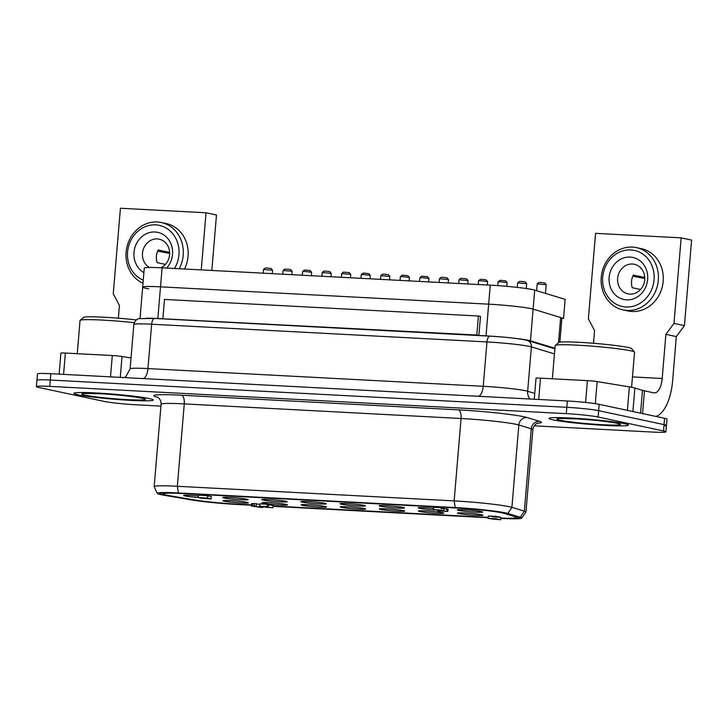 <?xml version="1.0" encoding="UTF-8"?>
<svg xmlns="http://www.w3.org/2000/svg" width="728" height="728" viewBox="0 0 728 728"><rect width="100%" height="100%" fill="white"/><g stroke="black" fill="none" stroke-linecap="round" stroke-linejoin="round"><path stroke-width="1.09" d="M458.585 510.374A12.74 0.801 -175.2 0 0 472.927 512.002A12.74 0.801 -175.2 0 0 482.7 512.03A12.74 0.801 -175.2 0 0 481.417 511.584A12.74 0.801 -175.2 0 0 467.285 509.964A12.74 0.801 -175.2 0 0 457.302 509.9A12.74 0.801 -175.2 0 0 458.585 510.374M458.804 513.559A12.74 0.801 -175.2 0 0 473.145 515.187A12.74 0.801 -175.2 0 0 482.91 515.215A12.74 0.801 -175.2 0 0 481.627 514.76A12.74 0.801 -175.2 0 0 467.494 513.149A12.74 0.801 -175.2 0 0 457.521 513.076A12.74 0.801 -175.2 0 0 458.804 513.559M201.292 498.261L198.262 497.515L207.28 498.098L211.075 498.935L201.292 498.261M207.808 495.968L211.275 496.551L211.084 498.926M198.398 495.905A12.74 0.801 -175.2 0 0 183.647 495.45A12.74 0.801 -175.2 0 0 184.921 495.923A12.74 0.801 -175.2 0 0 198.262 497.479L198.462 495.14L207.48 495.723L207.617 498.225M204.768 497.979L201.119 497.725L204.768 497.979M207.953 498.616L203.722 498.316L207.953 498.616M265.711 507.343L269.36 507.389L259.714 506.242L267.14 506.633L263.645 506.815L272.954 507.816L265.738 507.079M268.514 504.722L273.155 505.441L272.954 507.816M494.576 519.055L490.699 518.545L494.576 519.055M433.36 508.326A12.74 0.801 -175.2 0 0 418.209 507.835A12.74 0.801 -175.2 0 0 419.492 508.308A12.74 0.801 -175.2 0 0 433.515 509.919M436.855 510.119A12.74 0.801 -175.2 0 0 437.828 510.164M380.398 506.242A12.74 0.801 -175.2 0 0 394.74 507.871A12.74 0.801 -175.2 0 0 404.513 507.898A12.74 0.801 -175.2 0 0 403.23 507.452A12.74 0.801 -175.2 0 0 389.089 505.833A12.74 0.801 -175.2 0 0 379.115 505.769A12.74 0.801 -175.2 0 0 380.398 506.242M341.305 504.185A12.74 0.801 -175.2 0 0 355.646 505.814A12.74 0.801 -175.2 0 0 365.42 505.833A12.74 0.801 -175.2 0 0 364.127 505.387A12.74 0.801 -175.2 0 0 349.995 503.776A12.74 0.801 -175.2 0 0 340.022 503.703A12.74 0.801 -175.2 0 0 341.305 504.185M302.211 502.12A12.74 0.801 -175.2 0 0 316.553 503.749A12.74 0.801 -175.2 0 0 326.326 503.776A12.74 0.801 -175.2 0 0 325.034 503.321A12.74 0.801 -175.2 0 0 310.901 501.71A12.74 0.801 -175.2 0 0 300.928 501.638A12.74 0.801 -175.2 0 0 302.211 502.12M263.117 500.054A12.74 0.801 -175.2 0 0 277.459 501.683A12.74 0.801 -175.2 0 0 287.223 501.71A12.74 0.801 -175.2 0 0 285.94 501.255A12.74 0.801 -175.2 0 0 271.808 499.645A12.74 0.801 -175.2 0 0 261.834 499.572A12.74 0.801 -175.2 0 0 263.117 500.054M224.024 497.988A12.74 0.801 -175.2 0 0 238.365 499.617A12.74 0.801 -175.2 0 0 248.13 499.645A12.74 0.801 -175.2 0 0 246.847 499.19A12.74 0.801 -175.2 0 0 232.714 497.579A12.74 0.801 -175.2 0 0 222.741 497.515A12.74 0.801 -175.2 0 0 224.024 497.988M419.71 511.493A12.74 0.801 -175.2 0 0 434.052 513.122A12.74 0.801 -175.2 0 0 443.816 513.149A12.74 0.801 -175.2 0 0 442.533 512.694A12.74 0.801 -175.2 0 0 428.401 511.083A12.74 0.801 -175.2 0 0 418.427 511.02A12.74 0.801 -175.2 0 0 419.71 511.493M380.608 509.427A12.74 0.801 -175.2 0 0 394.958 511.056A12.74 0.801 -175.2 0 0 404.723 511.083A12.74 0.801 -175.2 0 0 403.439 510.637A12.74 0.801 -175.2 0 0 389.307 509.018A12.74 0.801 -175.2 0 0 379.334 508.954A12.74 0.801 -175.2 0 0 380.608 509.427M341.514 507.361A12.74 0.801 -175.2 0 0 355.856 508.99A12.74 0.801 -175.2 0 0 365.629 509.018A12.74 0.801 -175.2 0 0 364.346 508.572A12.74 0.801 -175.2 0 0 350.214 506.952A12.74 0.801 -175.2 0 0 340.24 506.888A12.74 0.801 -175.2 0 0 341.514 507.361M302.42 505.296A12.74 0.801 -175.2 0 0 316.762 506.925A12.74 0.801 -175.2 0 0 326.535 506.952A12.74 0.801 -175.2 0 0 325.252 506.506A12.74 0.801 -175.2 0 0 311.12 504.895A12.74 0.801 -175.2 0 0 301.137 504.822A12.74 0.801 -175.2 0 0 302.42 505.296M263.327 503.239A12.74 0.801 -175.2 0 0 277.668 504.868A12.74 0.801 -175.2 0 0 287.442 504.895A12.74 0.801 -175.2 0 0 286.159 504.44A12.74 0.801 -175.2 0 0 272.026 502.83A12.74 0.801 -175.2 0 0 262.044 502.757A12.74 0.801 -175.2 0 0 263.327 503.239M224.233 501.173A12.74 0.801 -175.2 0 0 238.575 502.802A12.74 0.801 -175.2 0 0 248.348 502.83A12.74 0.801 -175.2 0 0 247.065 502.375A12.74 0.801 -175.2 0 0 232.933 500.764A12.74 0.801 -175.2 0 0 222.95 500.691A12.74 0.801 -175.2 0 0 224.233 501.173M488.206 517.38L273.109 506.015M251.451 504.877L237.091 504.122A35.044 2.202 4.8 0 1 193.521 499.79L169.842 495.741A35.044 2.202 4.8 0 1 163.172 493.875A35.044 2.202 4.8 0 1 182.783 493.548L455.3 507.935A35.044 2.202 4.8 0 1 504.185 513.395L515.288 516.78A35.044 2.202 4.8 0 1 516.643 517.508A35.044 2.202 4.8 0 1 500.873 518.027M497.524 516.916L488.524 516.061L495.923 516.316L500.928 517.38L492.183 516.798M259.714 506.242L259.914 503.867L267.34 504.258L268.532 504.513L268.332 506.888M263.008 507.016L262.972 507.489L260.251 507.343L251.36 505.969L251.56 503.594L254.272 503.621M251.36 505.969L254.127 505.96L254.281 503.539L259.869 504.404M434.361 507.689C432.832 507.189 435.18 507.225 441.405 507.807C444.617 508.317 444.499 508.563 441.059 508.554M443.98 508.708L448.048 509.109L447.847 511.484L438.402 510.983L440.695 510.455M498.016 519.501L488.324 518.436L495.723 518.691L500.728 519.756L488.124 518.327L488.324 515.952M500.928 517.362L500.728 519.746L491.991 519M267.34 504.258L267.14 506.633M252.58 503.649L252.379 506.024M254.081 505.924L262.972 507.489M256.347 503.649L256.147 506.033M436.864 510L433.233 509.782L433.433 507.407M434.161 510.064C432.632 509.564 434.98 509.6 441.204 510.182C444.417 510.692 444.298 510.938 440.859 510.929L447.847 511.484M444.007 508.326L443.807 510.701L440.859 510.929M446.91 508.863L446.71 511.238M438.402 510.983C437.537 510.692 438.211 510.537 440.422 510.528L436.263 510.028M536.6 290.7L537.182 283.911L546.209 284.666L545.49 293.402M546.209 284.666L544.762 282.955L540.54 282.446L538.902 282.464L537.182 283.911M497.761 285.622L498.089 281.845L500.618 281.818L507.116 282.601L506.815 286.341M507.116 282.601L505.669 280.89L501.446 280.38L499.808 280.398L498.089 281.845M458.986 279.798L468.031 280.553L466.575 278.824L460.715 278.333L458.995 279.779L458.676 283.483M419.583 281.427L419.901 277.714L422.431 277.686L428.929 278.478L428.656 281.9M428.929 278.478L427.482 276.767L423.259 276.258L421.612 276.267L419.901 277.714M380.489 279.361L380.808 275.648L389.844 276.431L388.388 274.702L384.166 274.192L382.519 274.21L380.808 275.648M341.696 273.601L350.75 274.365L349.285 272.636L343.425 272.145L341.714 273.591L341.387 277.295M302.293 275.229L302.602 271.544L305.15 271.499L311.648 272.281L311.366 275.712M311.648 272.281L310.192 270.57L305.978 270.061L304.331 270.079L302.62 271.526M263.199 273.164L263.518 269.46L272.563 270.234L271.098 268.505L266.885 267.995L265.238 268.013L263.518 269.46M517.244 287.387L517.635 282.874L526.672 283.656L525.216 281.927L520.993 281.418L519.355 281.436L517.635 282.874M478.223 284.521L478.533 280.826L481.072 280.79L487.569 281.572L487.296 284.994M487.569 281.572L486.122 279.861L481.9 279.352L480.262 279.37L478.542 280.817M439.13 282.455L439.448 278.751L448.484 279.525L447.028 277.796L442.806 277.286L441.159 277.304L439.448 278.751M400.036 280.389L400.355 276.686L402.884 276.658L409.382 277.441L409.1 280.871M409.382 277.441L407.935 275.73L403.712 275.22L402.065 275.239L400.355 276.686M360.933 278.324L361.261 274.62L363.791 274.593L370.288 275.375L370.006 278.806M370.288 275.375L368.832 273.664L364.619 273.155L362.972 273.173L361.261 274.62M321.84 276.258L322.167 272.554L331.204 273.337L329.739 271.599L325.525 271.098L323.878 271.107L322.167 272.554M283.055 270.507L292.11 271.271L290.645 269.542L284.784 269.051L283.074 270.488L282.746 274.201M584.994 408.763A23.897 1.502 4.8 0 1 598.644 410.674A23.897 1.502 -175.2 0 0 584.994 408.763A23.897 1.502 -175.2 0 0 566.812 407.316A23.897 1.502 4.8 0 1 584.994 408.763M665.165 425.871A23.897 1.502 4.8 0 0 666.466 425.489A23.897 1.502 -175.2 0 0 664.054 424.624A23.897 1.502 4.8 0 1 666.466 425.489L666.994 419.155A23.897 1.502 -175.2 0 0 664.591 418.291L599.18 404.331A23.897 1.502 -175.2 0 0 585.53 402.429A23.897 1.502 -175.2 0 0 567.34 400.982L50.842 373.71A23.897 1.502 -175.2 0 0 38.766 373.555A23.897 1.502 -175.2 0 0 37.465 373.937L36.928 380.271A23.897 1.502 4.8 0 1 38.229 379.898A23.897 1.502 4.8 0 1 50.305 380.043A23.897 1.502 -175.2 0 0 38.229 379.898A23.897 1.502 -175.2 0 0 36.928 380.271L36.4 386.604A23.897 1.502 4.8 0 1 37.701 386.231A23.897 1.502 4.8 0 1 49.777 386.377L566.275 413.65A23.897 1.502 4.8 0 1 584.466 415.106A23.897 1.502 4.8 0 1 598.116 417.007L663.527 430.958A23.897 1.502 4.8 0 1 665.929 431.831A23.897 1.502 4.8 0 1 664.637 432.204A23.897 1.502 4.8 0 1 652.561 432.059L534.252 425.807M664.591 418.291L664.054 424.624L598.644 410.674L664.054 424.624L663.527 430.958M567.34 400.982L566.812 407.316L50.305 380.043L566.812 407.316L566.275 413.65M553.062 419.883A39.822 2.502 4.8 0 1 549.039 418.427A39.822 2.502 4.8 0 1 579.907 418.582A39.822 2.502 4.8 0 1 624.396 423.641A39.822 2.502 4.8 0 1 628.41 425.097A39.822 2.502 4.8 0 1 597.552 424.943A39.822 2.502 4.8 0 1 553.062 419.883A39.822 2.502 4.8 0 1 549.039 418.427A39.822 2.502 4.8 0 1 579.907 418.582A39.822 2.502 4.8 0 1 624.396 423.641A39.822 2.502 4.8 0 1 628.41 425.097A39.822 2.502 4.8 0 1 597.552 424.943A39.822 2.502 4.8 0 1 553.062 419.883M77.932 394.794A39.822 2.502 4.8 0 1 73.919 393.338A39.822 2.502 4.8 0 1 104.777 393.493A39.822 2.502 4.8 0 1 149.276 398.562A39.822 2.502 4.8 0 1 153.29 400.009A39.822 2.502 4.8 0 1 122.431 399.863A39.822 2.502 4.8 0 1 77.932 394.794A39.822 2.502 4.8 0 1 73.919 393.338A39.822 2.502 4.8 0 1 104.777 393.493A39.822 2.502 4.8 0 1 149.276 398.562A39.822 2.502 4.8 0 1 153.29 400.009A39.822 2.502 4.8 0 1 122.431 399.863A39.822 2.502 4.8 0 1 77.932 394.794M160.934 406.097L136.054 404.786A23.897 1.502 4.8 0 1 117.863 403.33A23.897 1.502 4.8 0 1 104.213 401.428L38.812 387.478A23.897 1.502 4.8 0 1 36.4 386.604M488.179 517.735L273.073 506.37M251.424 505.232L237.919 504.522A37.738 2.366 4.8 0 1 191.009 499.854L164.483 495.331A37.738 2.366 4.8 0 1 157.321 493.402A37.738 2.366 4.8 0 1 178.424 492.956L455.228 507.571A37.738 2.366 4.8 0 1 507.862 513.458L520.302 517.244A37.738 2.366 4.8 0 1 521.721 518.118A37.738 2.366 4.8 0 1 500.846 518.4M521.721 518.118L525.916 512.093A41.414 2.603 -175.2 0 0 525.953 512.002A41.414 2.603 -175.2 0 0 524.351 511.138L511.911 507.352A41.414 2.603 -175.2 0 0 454.154 500.891L177.35 486.277A41.414 2.603 -175.2 0 0 154.172 486.668A41.414 2.603 -175.2 0 0 154.19 486.768L157.321 493.402M500.855 518.209A35.044 2.202 -175.2 0 0 519.073 517.808A35.044 2.202 -175.2 0 0 517.717 517.071L505.278 513.285A35.044 2.202 -175.2 0 0 456.401 507.825L179.598 493.211A35.044 2.202 -175.2 0 0 159.987 493.539A35.044 2.202 -175.2 0 0 166.657 495.413L193.184 499.936A35.044 2.202 -175.2 0 0 236.746 504.267L251.442 505.041M273.091 506.188L488.197 517.544M655.901 416.434A39.822 17.609 -87 0 0 665.183 407.635A39.822 17.609 -87 0 0 672.626 380.717L676.33 336.582L665.893 334.352L662.189 378.487A15.934 7.043 93 0 1 659.213 389.252A15.934 7.043 93 0 1 654.39 392.911A15.934 7.043 93 0 1 653.899 392.847L644.462 390.836A31.859 2.002 4.8 0 1 643.352 390.581A31.859 2.002 4.8 0 1 642.478 390.344L634.861 388.024A31.859 2.002 -175.2 0 0 632.632 387.478A31.859 2.002 -175.2 0 0 629.365 386.887L597.16 381.581A7.963 0.501 -175.2 0 0 592.692 381.026A7.963 0.501 -175.2 0 0 587.423 380.626L540.485 378.151A7.963 0.501 -175.2 0 0 536.773 378.078A7.963 0.501 -175.2 0 0 536.026 378.223L534.261 399.235M593.493 343.27L594.558 330.585L588.37 318.891L595.559 233.342L681.162 237.865L673.982 323.414L665.893 334.352M681.162 237.865L691.6 240.094L684.42 325.644L673.982 323.414M684.42 325.644L676.33 336.582M131.022 357.976L122.04 356.493A7.963 0.501 -175.2 0 0 117.572 355.937A7.963 0.501 -175.2 0 0 112.303 355.537L65.356 353.062A7.963 0.501 -175.2 0 0 61.643 352.989A7.963 0.501 -175.2 0 0 60.897 353.135L59.132 374.147M118.364 318.191L119.428 305.496L113.25 293.812L120.429 208.254L206.042 212.776L201.237 269.897M206.042 212.776L216.48 215.006L211.821 270.452M609.127 277.45A21.503 19.237 -78 0 0 626.59 299.854A21.503 19.237 -78 0 0 647.647 279.488A21.503 19.237 -78 0 0 630.184 257.084A21.503 19.237 -78 0 0 609.127 277.45M644.726 279.779A15.133 13.541 102 0 1 628.009 293.866A15.133 13.541 102 0 1 617.617 278.351A15.133 13.541 102 0 1 634.325 264.264A15.133 13.541 102 0 1 644.726 279.779M641.022 268.186L640.522 268.077A15.133 13.541 102 0 1 640.813 267.959M640.558 289.489L632.259 287.724A15.133 13.541 102 0 1 631.531 281.317A15.133 13.541 102 0 1 633.324 275.048L644.753 277.486M623.132 309.928L628 310.965A31.859 28.501 -78 0 0 663.181 281.308A31.859 28.501 -78 0 0 641.295 248.648L636.418 247.611A31.859 28.501 -78 0 0 601.237 277.259A31.859 28.501 -78 0 0 623.132 309.928A31.859 28.501 -78 0 0 658.312 280.271A31.859 28.501 -78 0 0 636.418 247.611M602.702 277.113A28.674 25.653 102 0 1 630.776 249.95A28.674 25.653 102 0 1 654.062 279.825A28.674 25.653 102 0 1 625.989 306.989A28.674 25.653 102 0 1 602.702 277.113M644.78 278.478L632.759 276.249M166.721 268.068A21.503 19.237 -78 0 0 172.518 254.4A21.503 19.237 -78 0 0 155.055 231.995A21.503 19.237 -78 0 0 133.998 252.361A21.503 19.237 -78 0 0 143.898 272.572M149.449 267.476A15.133 13.541 102 0 1 142.488 253.262A15.133 13.541 102 0 1 159.204 239.175A15.133 13.541 102 0 1 169.597 254.691A15.133 13.541 102 0 1 160.952 267.767M165.902 243.097L165.402 242.988A15.133 13.541 102 0 1 165.684 242.87M165.429 264.401L157.13 262.635A15.133 13.541 102 0 1 156.402 256.229A15.133 13.541 102 0 1 158.194 249.959L169.633 252.398M184.493 269.014A31.859 28.501 -78 0 0 188.061 256.229A31.859 28.501 -78 0 0 166.166 223.56L161.298 222.522A31.859 28.501 -78 0 0 126.117 252.17A31.859 28.501 -78 0 0 143.007 283.219M179.234 268.732A31.859 28.501 -78 0 0 183.192 255.182A31.859 28.501 -78 0 0 161.298 222.522M143.261 280.18A28.674 25.653 102 0 1 127.582 252.024A28.674 25.653 102 0 1 155.656 224.87A28.674 25.653 102 0 1 178.942 254.736A28.674 25.653 102 0 1 174.511 268.486M169.66 253.399L157.639 251.16M552.37 378.778L555.164 345.554A39.822 2.502 4.8 0 1 555.255 345.4A39.822 2.502 4.8 0 1 587.241 345.791A39.822 2.502 4.8 0 1 630.521 350.769A39.822 2.502 4.8 0 1 634.47 352.052A39.822 2.502 4.8 0 1 634.534 352.216L631.586 387.278M634.47 352.052L631.567 348.63A36.637 2.302 -175.2 0 0 627.927 347.447A36.637 2.302 -175.2 0 0 588.124 342.87A36.637 2.302 -175.2 0 0 558.685 342.515L555.255 345.4M77.25 353.69L80.035 320.466A39.822 2.502 4.8 0 1 80.126 320.32A39.822 2.502 4.8 0 1 134.271 322.677M136.336 319.929A36.637 2.302 -175.2 0 0 83.565 317.426L80.126 320.32M162.899 318.454L164.492 299.445L478.387 316.016L476.795 335.026L157.849 318.527L160.506 286.841A31.859 2.002 -175.2 0 0 142.679 287.141A31.859 2.002 4.8 0 1 160.506 286.841L488.67 304.168L160.506 286.841L162.107 267.831A31.859 2.002 -175.2 0 0 144.271 268.132L142.679 287.141A31.859 2.002 4.8 0 0 148.739 288.843M476.795 335.026L478.878 335.471L480.48 316.462L478.387 316.016M559.868 342.169L561.88 318.181A31.859 2.002 -175.2 0 0 560.651 317.508L533.105 309.136A31.859 2.002 -175.2 0 0 488.67 304.168A31.859 2.002 4.8 0 1 533.105 309.136L563.554 318.391L565.146 299.381L534.707 290.126A31.859 2.002 -175.2 0 0 490.272 285.158L162.107 267.831M146.119 318.163A31.859 2.002 4.8 0 1 157.849 318.527M511.465 337.91A31.859 2.002 4.8 0 1 530.448 340.822L554.936 348.266M478.878 335.471L486.013 335.854A31.859 2.002 4.8 0 1 503.958 337.164M563.554 318.391L561.87 318.309M598.116 417.007L599.18 404.331M49.777 386.377L50.842 373.71M529.902 398.999A11.148 10.683 106.9 0 1 527.673 391.264L531.395 346.901A6.37 6.106 -73.1 0 0 527.145 340.404L554.891 348.839M534.752 393.411L527.673 391.264A31.859 2.002 -175.2 0 0 525.689 390.763A31.859 2.002 -175.2 0 0 483.237 386.295L147.939 368.586A31.859 2.002 -175.2 0 0 130.103 368.887L133.834 324.533A31.859 2.002 4.8 0 1 151.661 324.224L486.959 341.933A6.37 2.821 -87 0 1 488.151 337.628A6.37 2.821 -87 0 1 490.08 336.163A6.37 2.821 -87 0 1 490.272 336.19M154.982 318.482A6.37 2.821 93 0 0 154.782 318.454A6.37 2.821 93 0 0 152.853 319.92A6.37 2.821 93 0 0 151.661 324.224L147.939 368.586A11.148 4.932 -87 0 1 145.855 376.121A11.148 4.932 -87 0 1 143.261 378.587M478.56 396.287A11.148 4.932 -87 0 0 481.153 393.83A11.148 4.932 -87 0 0 483.237 386.295L486.959 341.933A31.859 2.002 4.8 0 1 529.411 346.41A31.859 2.002 4.8 0 1 531.395 346.901L554.463 353.917M157.057 396.933L158.158 397.588C160.215 399.226 161.188 401.465 161.088 404.286A41.414 2.603 4.8 0 1 184.266 403.894A7.963 3.522 93 0 0 183.72 398.079A7.963 3.522 93 0 0 181.454 395.231A49.386 3.103 -175.2 0 0 157.657 397.242M537.428 423.241A49.386 3.103 -175.2 0 0 539.566 421.33L527.127 417.544A49.386 3.103 -175.2 0 0 524.051 416.78A49.386 3.103 -175.2 0 0 458.249 409.846L181.454 395.231M458.249 409.846A7.963 3.522 -87 0 1 460.515 412.694A7.963 3.522 -87 0 1 461.07 418.509A41.414 2.603 4.8 0 1 516.252 424.333A41.414 2.603 4.8 0 1 518.837 424.97L511.911 507.352L507.862 513.458M527.127 417.544A7.963 7.626 -73.1 0 0 518.837 424.97L531.276 428.756L524.351 511.138L520.302 517.244M539.566 421.33A7.963 7.626 -73.1 0 0 531.276 428.756A41.414 2.603 4.8 0 1 532.869 429.62L525.953 512.002M178.424 492.956L177.35 486.277L184.266 403.894L461.07 418.509L454.154 500.891L455.228 507.571M595.304 403.649L597.16 381.581M538.693 399.463L540.485 378.151M632.896 411.529L634.861 388.024M642.551 413.586L644.462 390.836M662.189 378.487L632.459 376.922M642.478 390.344L640.558 413.158M629.365 386.887L627.4 410.355M587.423 380.626L585.594 402.438M120.284 377.377L122.04 356.493M63.573 374.383L65.356 353.062M112.303 355.537L110.51 376.858M602.648 424.733A31.859 2.002 -175.2 0 0 617.262 423.268A31.859 2.002 -175.2 0 0 574.811 418.791A31.859 2.002 -175.2 0 0 560.196 420.256A31.859 2.002 -175.2 0 0 602.648 424.733M127.518 399.645A31.859 2.002 -175.2 0 0 142.142 398.18A31.859 2.002 -175.2 0 0 99.691 393.702A31.859 2.002 -175.2 0 0 85.067 395.168A31.859 2.002 -175.2 0 0 127.518 399.645M558.54 342.633L560.651 317.508M530.448 340.822L534.707 290.126M486.013 335.854L490.272 285.158M437.783 510.756L437.837 510.046M163.254 492.892L163.172 493.875M516.707 516.762L516.643 517.508M467.749 283.966L468.031 280.553M389.553 279.834L389.844 276.431M350.459 277.778L350.75 274.365M272.272 273.646L272.563 270.234M526.262 288.525L526.672 283.656M448.202 282.937L448.484 279.525M330.912 276.74L331.204 273.337M291.819 274.674L292.11 271.271M133.834 324.533C135.062 318.991 139.266 318.555 138.975 318.655L154.782 318.454L490.08 336.163C504.786 337.028 516.434 338.265 525.034 339.876L527.145 340.404M124.397 377.586L125.817 376.685L130.103 368.887M666.466 425.489L665.929 431.831M532.869 429.62C533.851 424.078 538.074 422.868 537.701 423.141L538.065 423.041M161.088 404.286L154.172 486.668M559.996 418.509L575.011 418.818C590.663 419.528 614.441 422.276 618.054 423.56L617.599 423.341M84.876 393.42L99.882 393.73C115.534 394.44 139.321 397.188 142.925 398.471L142.479 398.252M140.049 318.436L142.679 287.141"/></g></svg>
